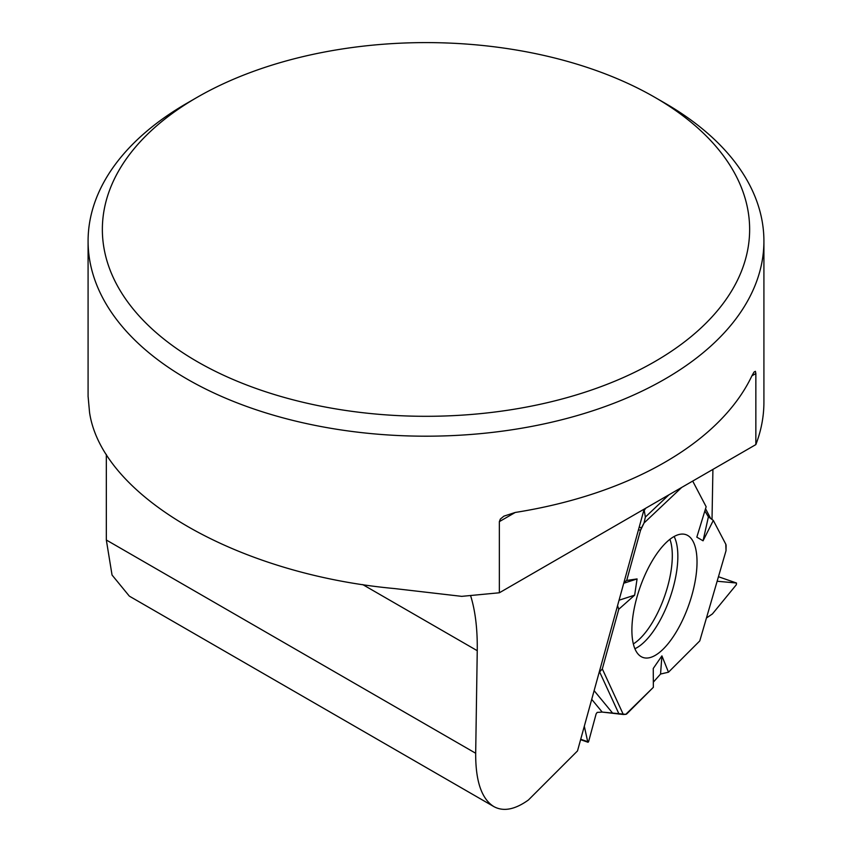 <?xml version="1.0" encoding="UTF-8"?>
<svg xmlns="http://www.w3.org/2000/svg" width="852" height="852" viewBox="0 0 852 852"><rect width="100%" height="100%" fill="white"/><g stroke="black" fill="none" stroke-linecap="round" stroke-linejoin="round"><path stroke-width="1.28" d="M699.78 640.906L726.021 550.712L699.78 640.906L668.479 672.207L661.908 655.88L653.25 668.479L653.356 687.319L627.093 713.593A5.282 2.109 -70.7 0 1 625.783 714.338L623.313 714.498L602.321 668.905L599.116 672.526L602.321 668.905L618.765 609.255L617.551 605.666L618.765 609.255L602.321 668.905M736.394 583.002L717.501 581.277L736.394 583.002L736.362 584.706L712.421 613.93L706.904 617.689L712.421 613.93L736.362 584.706L736.501 583.024L718.79 576.847L736.501 583.024M668.479 672.207L660.556 674.038L653.324 682.154L660.556 674.038L668.479 672.207L699.78 640.906L700.429 638.659M681.717 487.419L644.048 522.99L645.379 517.058L644.059 509.485L645.379 517.058L644.048 522.99L640.502 530.391L626.699 580.457L623.983 582.321L626.699 580.457L637.072 578.923L634.655 595.165L618.765 609.255M644.048 522.99L641.492 527.857A5.282 2.109 -70.7 0 0 640.502 530.391L626.699 580.457M623.313 714.498L602.194 712.08L597.188 712.4L596.144 713.838L588.604 741.634L588.05 742.273L580.606 739.674M580.723 739.259L587.71 741.698L584.312 726.255L587.71 741.698L588.604 741.634L596.144 713.838L597.188 712.4L602.194 712.08L625.783 714.338L653.356 687.319M724.754 555.057L726.021 550.712L725.798 544.215L713.316 520.423L708.395 516.855L704.86 510.944L708.395 516.855L713.316 520.423L725.798 544.215A5.282 2.109 -70.7 0 1 726.106 546.004L726.021 550.712M706.148 506.738L692.697 481.082L706.148 506.738L696.819 537.154L703.06 540.807L713.316 520.423M692.154 594.291A65.061 25.922 -70.7 0 1 642.28 657.201A65.061 25.922 -70.7 0 1 639.99 587.518A65.061 25.922 -70.7 0 1 685.157 534.417A65.061 25.922 -70.7 0 1 692.154 594.291M660.556 674.038L661.908 655.88M623.728 583.247L637.072 578.923M619.053 600.213L634.655 595.165M587.71 741.698L588.05 742.273M708.395 516.855L703.06 540.807M187.057 103.156L197.142 97.33L187.067 103.156A337.914 195.087 0 0 0 187.057 103.156A337.914 195.087 0 0 0 88.086 241.105A337.914 195.087 0 0 0 187.067 379.055A337.914 195.087 0 0 0 515.247 429.27A337.914 195.087 0 0 0 763.914 241.105A337.914 195.087 0 0 0 664.943 103.156L654.858 97.33A323.643 186.854 0 0 0 197.153 97.33A323.643 186.854 0 0 0 197.142 97.33A323.643 186.854 0 0 0 197.153 361.578A323.643 186.854 0 0 0 654.847 361.578A323.643 186.854 0 0 0 654.858 97.33M515.247 512.457L499.357 521.626L500.369 519.049L503.894 516.152L515.247 512.457A337.914 195.087 0 0 0 751.911 375.817L754.041 372.047L755.404 371.312L755.852 373.549L751.911 375.817M88.129 396.744L89.556 412.485C101.921 496.088 237.037 574.099 394.54 588.562L461.709 596.357L499.357 592.779L755.852 444.595L755.852 373.549M755.852 444.595C761.198 430.643 763.893 416.532 763.914 402.25L763.914 241.105M499.357 521.626L499.357 592.779M129.27 596.049L112.049 575.036L106.33 540.008L475.682 753.253L477.248 650.694C477.535 629.138 475.331 610.82 470.623 595.74M106.33 454.457L106.33 540.008M710.674 518.506L705.541 508.719M712.911 469.399L712.016 519.475M644.165 509.123L577.507 750.91L528.432 799.985C514.938 809.656 503.383 811.849 493.787 806.556C481.582 798.867 475.544 781.092 475.682 753.253M640.502 530.391L638.489 529.688M669.906 539.273A61.695 24.58 -70.7 0 1 667.702 586.346A61.695 24.58 -70.7 0 1 633.366 643.899M639.213 527.058L641.492 527.857M594.121 690.652L612.471 712.943M619.063 714.146L599.755 672.217M602.194 712.08L591.725 699.354M674.113 536.483A63.57 25.326 -70.7 0 1 673.101 587.901A63.57 25.326 -70.7 0 1 634.921 648.713M645.709 508.229L644.187 510.454M645.379 517.058L668.958 494.799M362.739 584.589L477.248 650.694M88.086 396.744L88.086 241.105M493.787 806.556L129.855 596.443"/></g></svg>
